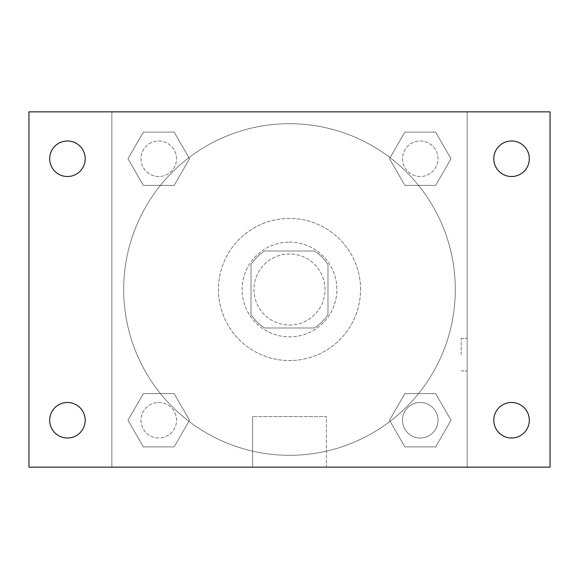 <?xml version="1.0" encoding="UTF-8"?>
<svg xmlns="http://www.w3.org/2000/svg" width="579" height="579" viewBox="0 0 579 579"><rect width="100%" height="100%" fill="white"/><g stroke="black" fill="none" stroke-linecap="round" stroke-linejoin="round"><path stroke-width="0.43" stroke-dasharray="2.9 2.17" d="M325.029 289.5A35.529 35.529 0 0 0 271.732 258.733A35.529 35.529 0 0 0 271.732 320.267A35.529 35.529 0 0 0 325.029 289.5A35.529 35.529 0 0 0 271.732 258.733A35.529 35.529 0 0 0 271.732 320.267A35.529 35.529 0 0 0 325.029 289.5M314.426 327.989L264.574 327.989A45.857 45.857 0 0 1 251.011 314.426L251.011 264.574A45.857 45.857 0 0 1 264.574 251.011L314.426 251.011A45.857 45.857 0 0 1 327.989 264.574L327.989 314.426A45.857 45.857 0 0 1 314.426 327.989L264.574 327.989A45.857 45.857 0 0 1 251.011 314.426L251.011 264.574A45.857 45.857 0 0 1 264.574 251.011L314.426 251.011A45.857 45.857 0 0 1 327.989 264.574L327.989 314.426A45.857 45.857 0 0 1 314.426 327.989M289.5 242.131A47.369 47.369 0 0 1 330.529 313.188A47.369 47.369 0 0 1 248.471 313.188A47.369 47.369 0 0 1 289.5 242.131A47.369 47.369 0 0 0 242.131 289.5A47.369 47.369 0 0 0 289.5 336.869A47.369 47.369 0 0 0 336.869 289.5A47.369 47.369 0 0 0 289.5 242.131M360.558 289.5A71.058 71.058 0 0 0 253.971 227.96A71.058 71.058 0 0 0 253.971 351.04A71.058 71.058 0 0 0 360.558 289.5A71.058 71.058 0 0 0 253.971 227.96A71.058 71.058 0 0 0 253.971 351.04A71.058 71.058 0 0 0 360.558 289.5M127.981 158.755L143.368 132.106L174.134 132.106L189.521 158.755L174.134 185.396L143.368 185.396L127.981 158.755L143.368 132.106L174.134 132.106L189.521 158.755L174.134 185.396L143.368 185.396L127.981 158.755L143.368 132.106L174.134 132.106L189.521 158.755L174.134 185.396L143.368 185.396L127.981 158.755M127.981 420.245L143.368 393.604L174.134 393.604L189.521 420.245L174.134 446.894L143.368 446.894L127.981 420.245L143.368 393.604L174.134 393.604L189.521 420.245L174.134 446.894L143.368 446.894L127.981 420.245L143.368 393.604L174.134 393.604L189.521 420.245L174.134 446.894L143.368 446.894L127.981 420.245M111.856 467.144L111.856 111.856L467.144 111.856L467.144 467.144L111.856 467.144L111.856 111.856L467.144 111.856L467.144 467.144L111.856 467.144L111.856 111.856L467.144 111.856L467.144 467.144L28.95 467.144L28.95 111.856L111.856 111.856L111.856 467.144M389.479 158.755L404.866 132.106L435.632 132.106L451.019 158.755L435.632 185.396L404.866 185.396L389.479 158.755L404.866 132.106L435.632 132.106L451.019 158.755L435.632 185.396L404.866 185.396L389.479 158.755L404.866 132.106L435.632 132.106L451.019 158.755L435.632 185.396L404.866 185.396L389.479 158.755M389.479 420.245L404.866 393.604L435.632 393.604L451.019 420.245L435.632 446.894L404.866 446.894L389.479 420.245L404.866 393.604L435.632 393.604L451.019 420.245L435.632 446.894L404.866 446.894L389.479 420.245L404.866 393.604L435.632 393.604L451.019 420.245L435.632 446.894L404.866 446.894L389.479 420.245M305.784 111.856L273.216 111.863L305.784 111.856M455.304 289.5A165.804 165.804 0 0 0 206.594 145.908A165.804 165.804 0 0 0 206.594 433.092A165.804 165.804 0 0 0 455.304 289.5A165.804 165.804 0 0 0 206.594 145.908A165.804 165.804 0 0 0 206.594 433.092A165.804 165.804 0 0 0 455.304 289.5M176.515 420.245A17.768 17.768 0 0 0 149.867 404.866A17.768 17.768 0 0 0 149.867 435.632A17.768 17.768 0 0 0 176.515 420.245A17.768 17.768 0 0 0 149.867 404.866A17.768 17.768 0 0 0 149.867 435.632A17.768 17.768 0 0 0 176.515 420.245A17.768 17.768 0 0 0 149.867 404.866A17.768 17.768 0 0 0 149.867 435.632A17.768 17.768 0 0 0 176.515 420.245A17.768 17.768 0 0 0 149.867 404.866A17.768 17.768 0 0 0 149.867 435.632A17.768 17.768 0 0 0 176.515 420.245M176.515 158.755A17.768 17.768 0 0 0 149.867 143.368A17.768 17.768 0 0 0 149.867 174.134A17.768 17.768 0 0 0 176.515 158.755A17.768 17.768 0 0 0 149.867 143.368A17.768 17.768 0 0 0 149.867 174.134A17.768 17.768 0 0 0 176.515 158.755A17.768 17.768 0 0 0 149.867 143.368A17.768 17.768 0 0 0 149.867 174.134A17.768 17.768 0 0 0 176.515 158.755A17.768 17.768 0 0 0 149.867 143.368A17.768 17.768 0 0 0 149.867 174.134A17.768 17.768 0 0 0 176.515 158.755M438.014 158.755A17.768 17.768 0 0 0 411.365 143.368A17.768 17.768 0 0 0 411.365 174.134A17.768 17.768 0 0 0 438.014 158.755A17.768 17.768 0 0 0 411.365 143.368A17.768 17.768 0 0 0 411.365 174.134A17.768 17.768 0 0 0 438.014 158.755A17.768 17.768 0 0 0 411.365 143.368A17.768 17.768 0 0 0 411.365 174.134A17.768 17.768 0 0 0 438.014 158.755A17.768 17.768 0 0 0 411.365 143.368A17.768 17.768 0 0 0 411.365 174.134A17.768 17.768 0 0 0 438.014 158.755M402.485 420.245A17.768 17.768 0 0 1 429.133 404.866A17.768 17.768 0 0 1 429.133 435.632A17.768 17.768 0 0 1 402.485 420.245A17.768 17.768 0 0 1 429.133 404.866A17.768 17.768 0 0 1 429.133 435.632A17.768 17.768 0 0 1 402.485 420.245M326.375 467.144L252.625 467.144L326.375 467.144L252.625 467.144L326.375 467.144L326.375 416.554L252.625 416.554L326.375 416.554L252.625 416.554L326.375 416.554L326.375 467.144M111.856 354.637L111.856 338.353L111.863 354.637M467.144 354.637L467.144 338.353L467.144 354.637M461.181 354.637L461.181 338.353L461.181 354.637M467.144 111.856L550.05 111.856L550.05 467.144L467.144 467.144L467.144 111.856M67.439 176.515A17.768 17.768 0 0 0 82.826 149.867A17.768 17.768 0 0 0 52.052 149.867A17.768 17.768 0 0 0 67.439 176.515M67.439 438.014A17.768 17.768 0 0 0 82.826 411.365A17.768 17.768 0 0 0 52.052 411.365A17.768 17.768 0 0 0 67.439 438.014M511.561 176.515A17.768 17.768 0 0 0 526.948 149.867A17.768 17.768 0 0 0 496.174 149.867A17.768 17.768 0 0 0 511.561 176.515M511.561 438.014A17.768 17.768 0 0 0 526.948 411.365A17.768 17.768 0 0 0 496.174 411.365A17.768 17.768 0 0 0 511.561 438.014M438.014 420.245A17.768 17.768 0 0 0 411.365 404.866A17.768 17.768 0 0 0 411.365 435.632A17.768 17.768 0 0 0 438.014 420.245A17.768 17.768 0 0 0 411.365 404.866A17.768 17.768 0 0 0 411.365 435.632A17.768 17.768 0 0 0 438.014 420.245M461.181 370.922L467.144 370.922L461.181 370.922M461.181 338.353L467.144 338.353L461.181 338.353M252.625 416.554L252.625 467.144L252.625 416.554"/><path stroke-width="0.87" d="M28.95 111.856L550.05 111.856L550.05 467.144L28.95 467.144L28.95 111.856M67.439 402.485A17.768 17.768 0 0 1 85.207 420.245A17.768 17.768 0 0 1 67.439 438.014A17.768 17.768 0 0 1 49.678 420.245A17.768 17.768 0 0 1 67.439 402.485M511.561 402.485A17.768 17.768 0 0 1 529.322 420.245A17.768 17.768 0 0 1 511.561 438.014A17.768 17.768 0 0 1 493.793 420.245A17.768 17.768 0 0 1 511.561 402.485M511.561 140.987A17.768 17.768 0 0 1 529.322 158.755A17.768 17.768 0 0 1 511.561 176.515A17.768 17.768 0 0 1 493.793 158.755A17.768 17.768 0 0 1 511.561 140.987M67.439 140.987A17.768 17.768 0 0 1 85.207 158.755A17.768 17.768 0 0 1 67.439 176.515A17.768 17.768 0 0 1 49.678 158.755A17.768 17.768 0 0 1 67.439 140.987"/></g></svg>
